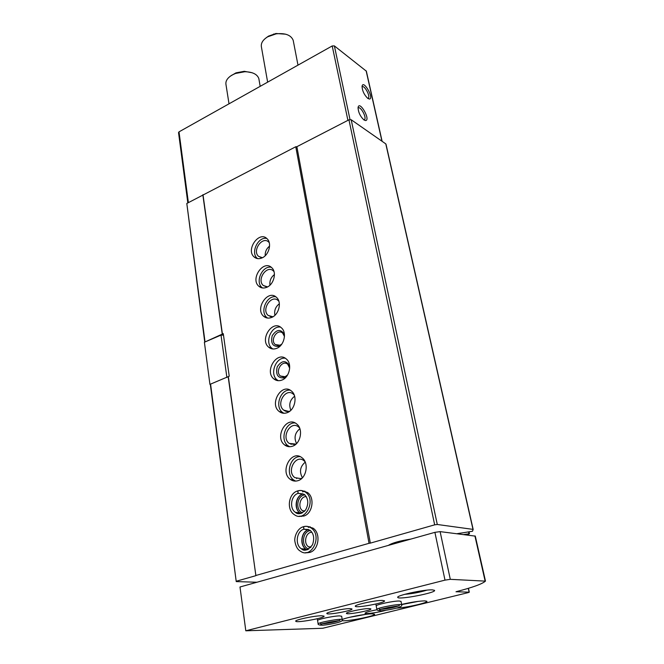 <?xml version="1.0" encoding="UTF-8"?>
<svg xmlns="http://www.w3.org/2000/svg" width="664" height="664" viewBox="0 0 664 664"><rect width="100%" height="100%" fill="white"/><g stroke="black" fill="none" stroke-linecap="round" stroke-linejoin="round"><path stroke-width="1" d="M205.01 341.968L223.278 333.652L229.229 376.214L210.579 384.099L210.38 384.871L236.235 581.589L210.579 384.099M204.753 342.076L186.808 203.466L295.771 146.744L296.874 146.694L348.94 119.827L351.19 119.744L385.792 143.889L473.166 529.399L472.519 531.241L462.111 532.935M256.918 582.245L236.235 581.589M205.027 341.885L186.808 203.466M222.299 334.465L202.893 195.174M236.517 581.166L255.889 575.663L228.217 376.978M222.407 334.033L202.985 194.635M255.889 575.663L228.333 376.579M262.106 257.881C269.003 255.034 272.082 243.132 267.086 238.758C259.242 230.458 245.555 249.606 254.046 256.902C256.304 258.885 258.985 259.217 262.106 257.881M266.845 287.271C273.933 284.474 276.996 272.165 271.742 267.7C263.575 259.284 249.979 278.838 258.794 286.226C261.077 288.193 263.757 288.541 266.845 287.271M271.701 317.417C278.996 314.686 282.026 301.937 276.498 297.372C267.999 288.857 254.519 308.851 263.674 316.321C265.974 318.255 268.646 318.62 271.701 317.417M276.689 348.351C284.2 345.687 287.188 332.473 281.378 327.808C272.522 319.193 259.192 339.669 268.696 347.206C271.012 349.106 273.676 349.488 276.689 348.351M281.81 380.115C289.546 377.517 292.484 363.797 286.358 359.033C277.129 350.335 263.99 371.334 273.867 378.928C276.199 380.787 278.847 381.186 281.81 380.115M287.064 412.726C295.048 410.219 297.92 395.935 291.463 391.079C281.835 382.306 268.928 403.878 279.195 411.514C281.536 413.323 284.159 413.73 287.064 412.726M292.467 446.233C300.717 443.809 303.506 428.919 296.683 423.981C286.632 415.158 274.008 437.344 284.698 444.996C287.031 446.748 289.628 447.162 292.467 446.233M298.02 480.661C306.552 478.346 309.233 462.791 302.02 457.778C291.537 448.914 279.253 471.772 290.367 479.425C292.699 481.101 295.248 481.516 298.02 480.661M299.207 516.219L303.722 516.061C312.561 513.853 315.118 497.568 307.49 492.497L302.427 490.754M305.598 552.655L309.598 552.473C318.753 550.381 321.16 533.3 313.084 528.179L307.648 526.502M256.047 575.439L369.043 543.31L295.771 146.744M187.829 202.943L178.533 132.593L179.014 131.854L332.207 45.949L334.382 45.899L366.354 71.172M367.773 98.396L369.466 99.06C374.38 98.463 363.324 79.174 362.079 86.204C362.22 90.711 364.121 94.778 367.773 98.396L368.404 98.089C370.545 95.882 363.922 84.295 362.029 86.967M363.955 119.952L365.648 120.574C370.885 119.927 359.423 99.94 358.087 107.435C358.22 112.158 360.178 116.333 363.955 119.952M369.043 543.31L370.329 543.127L296.874 146.694M370.329 543.127L434.671 524.842L348.94 119.827M434.671 524.842L437.294 524.485L351.19 119.744M437.294 524.485L473.166 529.399M456.948 533.715L462.119 532.91M463.738 534.553L469.473 533.723L467.298 534.993M410.916 539.068C399.653 540.836 392.133 542.953 388.34 545.401M364.594 119.545L363.889 119.91L364.594 119.545C366.877 117.179 360.029 105.261 358.045 108.157L358.029 108.174M369.466 99.06L367.806 98.413L368.404 98.089M311.873 532.279C305.739 531.997 303.124 543.459 308.577 546.804L310.528 547.634M310.437 530.619C302.286 531.067 300.833 547.045 308.81 549.02M309.507 527.042L308.303 527.382M306.27 496.606C300.252 496.199 297.347 507.354 302.601 510.724L304.253 511.529M304.942 494.921C297.04 495.103 294.932 510.425 302.527 512.799M304.236 491.377L302.552 491.833M296.426 477.897L296.692 478.619M305.249 462.144C300.087 466.56 299.149 471.755 302.435 477.756M305.1 461.795L303.954 460.7C295.746 453.786 286.134 471.639 294.833 477.632L300.858 478.611L302.17 478.03M300.095 456.633C290.218 456.118 285.155 474.304 293.637 479.972L295.654 481.101M290.832 443.768L291.048 444.432M299.887 428.736C294.916 432.787 293.803 437.734 296.542 443.577M299.622 428.023L298.568 426.977C290.691 420.088 280.814 437.418 289.18 443.411L295.995 444.1M295.048 422.943C285.321 422.088 279.718 439.966 287.952 445.685L289.67 446.723M285.42 410.568L285.595 411.182M294.625 396.225C289.886 399.96 288.632 404.642 290.849 410.269M294.26 395.121L293.297 394.134C285.752 387.286 275.651 404.144 283.694 410.12C285.537 411.547 287.595 411.871 289.886 411.082L289.985 411.041M290.102 390.15C280.54 389.004 274.448 406.575 282.432 412.336L283.877 413.265M289.695 368.205L287.761 364.337C282.333 359.249 274.614 371.549 280.416 376.023L285.122 376.729L287.603 374.961M289.645 365.856C285.835 359.979 281.694 360.311 277.203 366.852C275.469 374.786 277.892 378.455 284.482 377.857L286.234 376.87M285.246 358.22C275.867 356.817 269.343 374.098 277.079 379.874L278.266 380.696M284.466 336.523L282.715 333.162C277.51 328.124 269.675 340.117 275.261 344.558L279.992 345.238L281.835 344.068M284.433 334.399C280.673 328.788 276.589 329.228 272.198 335.727C270.505 343.504 272.887 347.023 279.361 346.301L280.482 345.712M280.49 327.12C271.302 325.501 264.388 342.491 271.891 348.268L272.846 348.974M270.182 316.197L270.256 316.62M279.353 303.78C275.535 306.71 274.049 310.544 274.913 315.284M278.913 301.373L278.224 300.618C271.559 293.961 261.01 309.59 268.173 315.442L272.954 316.769M275.817 296.808C266.828 295.015 259.574 311.731 266.845 317.492L267.592 318.073M274.431 274.564C270.97 277.262 269.476 280.789 269.966 285.155M274.033 271.676L273.427 271.003C267.028 264.43 256.387 279.71 263.293 285.503L267.609 286.889M271.236 267.26C262.454 265.326 254.901 281.768 261.94 287.504L262.496 287.968M269.576 246.103C266.496 248.577 265.036 251.789 265.193 255.731M269.26 242.709L268.746 242.128C262.595 235.637 251.88 250.594 258.537 256.321L262.421 257.723M266.745 238.451C258.163 236.401 250.361 252.586 257.175 258.279L257.566 258.62M269.601 347.513L269.85 348.027M267.642 82.153L261.442 47.144C260.686 43.334 262.753 39.898 267.65 36.827L276.083 33.864C285.263 32.876 290.973 35.018 293.189 40.288L293.363 41.193M266.123 37.823L268.522 36.113L275.95 33.499L285.661 34.188M210.563 384.174L209.94 384.423L210.455 384.564M226.897 377.509L221.021 335.096L204.396 342.234L209.94 384.423M221.021 335.096L223.486 335.129M456.027 591.74L469.124 592.18L468.361 592.578L322.729 628.269L245.804 630.8L239.994 586.993L434.903 532.345L440.116 531.623L475.291 536.13M245.804 630.8L444.996 580.129L450.292 579.332L485.442 581.133C482.23 583.98 472.569 587.466 456.459 591.607L456.052 591.84M432.314 589.864L434.513 590.337C436.937 592.637 398.724 600.024 397.802 597.442C395.379 595.708 424.005 589.4 432.314 589.864M401.604 604.423C411.165 602.223 418.884 601.036 424.761 600.87L426.869 601.252C428.612 602.68 405.754 607.826 396.433 608.133M342.226 619.57C345.878 617.553 365.549 613.777 372.106 613.843L374.546 614.208C376.538 615.86 346.517 621.786 342.01 620.641M385.85 610.257C379.517 612.266 365.266 614.341 365.009 613.279C365.333 612.399 369.317 611.229 376.969 609.751M376.239 606.024C374.695 604.904 393.503 600.812 399.338 601.011L401.031 601.443M369.043 608.573L370.852 608.863C372.446 610.307 346.998 615.063 346.459 613.428C344.973 612.357 363.083 608.448 369.043 608.573M317.599 620.599C316.172 619.578 333.635 615.852 339.694 615.893L341.669 616.3M349.986 608.606L351.962 608.929C353.638 610.457 327.468 615.304 326.879 613.577C325.335 612.449 343.72 608.481 349.986 608.606M382.398 600.43L384.473 600.812C386.415 602.621 356.07 608.34 355.356 606.307C353.514 604.962 375.384 600.198 382.398 600.43M321.6 615.76L324.032 616.117C325.891 617.802 296.418 623.172 295.762 621.263C294.061 620.035 314.346 615.702 321.6 615.76M360.344 615.146L355.024 616.109M413.282 602.082L405.712 603.493M421.731 590.811L409.788 593.06M229.014 103.816L226.009 84.743C225.328 81.174 227.337 77.954 232.043 75.065L235.421 73.488L244.817 71.729C252.569 71.919 257.242 74.21 258.836 78.601L258.993 79.547M230.383 76.144L235.986 72.857L244.269 71.305L252.088 72.741M322.189 623.728L320.77 625.206M322.223 623.72L322.239 623.811C328.157 623.371 333.677 622.359 338.789 620.765M380.754 609.261L379.21 610.722M380.796 609.245L380.804 609.311C387.046 608.88 392.889 607.776 398.317 606M303.448 526.701L303.88 529.216C296.576 531.026 294.741 544.704 301.315 548.746C303.44 550.149 305.672 550.381 308.03 549.443M303.664 526.643L303.938 529.2L308.478 529.673M308.727 529.557L303.88 529.216M302.958 493.916L298.128 493.36L297.663 490.912M297.331 491.02C288.533 493.609 286.284 509.678 294.252 514.583C305.058 523.157 316.828 499.867 305.548 492.198C303.174 490.488 300.618 490.04 297.862 490.845L298.186 493.344L303.016 493.9M265.774 317.624L265.683 317.06M261.01 287.595L260.927 287.097M256.362 258.321L256.296 257.889M291.571 480.18L291.479 479.607M286.126 445.901L286.026 445.278M280.839 412.543L280.731 411.904M275.684 380.065L275.585 379.434M179.014 131.854L188.385 202.653M332.207 45.949L347.919 120.358M334.382 45.899L350.061 119.786M366.13 70.807L381.949 141.208M472.976 529.308L385.792 143.889M458.434 533.897L458.334 533.449M459.438 534.022L459.272 533.283M460.351 534.138L460.135 533.134M468.909 533.723L468.518 532.005M469.415 533.69L469.016 531.93M273.867 378.928L277.079 379.874L276.166 380.264M434.903 532.345L444.996 580.129M440.116 531.623L450.292 579.332M474.918 535.939L485.102 580.95M468.286 588.346L469.124 592.18M366.038 614.324L349.405 617.346M418.527 601.327L401.637 604.589M426.902 590.155C419.673 592.354 412.286 593.74 404.749 594.321M342.25 619.703L342.226 619.603C341.836 618.043 316.479 622.707 318.156 624.035C317.824 624.426 318.687 624.824 320.762 625.222M339.819 620.193L339.827 620.051C339.993 620.74 341.188 620.292 329.701 622.052C316.886 624.89 321.534 624.06 320.563 623.596M401.712 604.937L401.687 604.829C401.239 603.169 375.118 608.141 376.886 609.544C376.662 609.934 377.434 610.332 379.194 610.739M399.197 605.468L399.205 605.311C399.471 606.049 400.45 605.485 388.498 607.435C376.081 610.291 380.181 609.577 379.368 609.079M303.133 526.784L302.693 526.95M303.083 526.818C296.941 528.577 293.961 537.881 294.932 541.616C295.82 546.455 297.605 549.618 300.286 551.103C311.574 559.636 322.853 535.574 311.125 527.971C308.777 526.344 306.27 525.905 303.606 526.635M302.22 548.821L302.834 549.609M306.909 552.498L307.888 552.78M310.163 526.784L309.167 526.892M308.42 529.689C301.132 531.49 299.331 545.078 305.888 549.111L307.117 549.792M307.905 529.872C300.51 533.101 300.418 545.692 305.888 549.111L301.315 548.746C304.22 551.643 307.955 550.307 312.528 544.737C314.636 538.346 313.79 533.516 309.988 530.245L303.938 529.2M296.21 512.417L296.742 513.156M300.526 516.111L301.481 516.451M304.909 491.152L303.896 491.211M298.128 493.36C291.081 495.261 289.122 508.292 295.331 512.309L299.871 512.882C294.534 509.637 295.214 496.63 302.626 494.049C295.613 495.933 293.679 508.881 299.871 512.882L300.85 513.471M298.186 493.344L304.361 494.398C308.428 498.664 308.843 503.843 305.623 509.944C301.381 514.027 297.945 514.816 295.331 512.309L301.672 513.197M366.337 71.09L382.124 141.324M473.158 529.382L385.991 144.146M469.473 533.723L469.066 531.922M363.947 119.902L365.648 120.574M311.092 547.003L308.577 546.804M304.768 511.006L302.601 510.724M300.742 478.644L294.833 477.632M293.637 479.972L290.367 479.425M294.625 444.581L289.18 443.411M287.952 445.685L284.698 444.996M288.691 411.406L283.694 410.12M282.432 412.336L279.195 411.514M283.843 377.052L280.416 376.023M278.382 345.62L275.261 344.558M271.891 348.268L268.696 347.206M271.974 316.861L268.173 315.442M266.845 317.492L263.674 316.321M266.745 286.923L263.293 285.503M261.94 287.504L258.794 286.226M261.682 257.715L258.537 256.321M257.175 258.279L254.046 256.902M297.987 65.138L293.189 40.288M273.618 34.005L273.443 34.428M475.283 536.08L485.467 581.041M468.444 588.296L469.307 592.213M260.172 86.345L258.836 78.601M235.986 72.857L235.421 73.488M244.269 71.305L244.817 71.729M317.301 618.74L318.131 623.911M341.645 616.175L342.226 619.603C342.757 620.359 341.877 621.164 339.586 622.002C336.357 623.239 325.285 625.272 321.675 625.231M375.874 604.024L376.861 609.419M401.006 601.31L401.687 604.829C402.243 605.593 401.363 606.423 399.056 607.319C395.852 608.589 384.672 610.805 380.223 610.772M313.084 528.179L311.125 527.971C308.652 526.353 306.029 525.946 303.274 526.751M307.49 492.497L305.548 492.198C303.041 490.488 300.36 490.074 297.513 490.962"/></g></svg>
